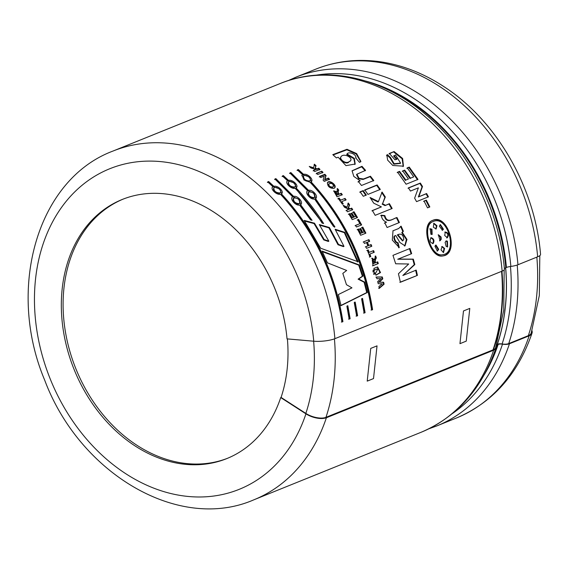 <?xml version="1.0" encoding="UTF-8"?>
<svg xmlns="http://www.w3.org/2000/svg" width="569" height="569" viewBox="0 0 569 569"><rect width="100%" height="100%" fill="white"/><g stroke="black" fill="none" stroke-linecap="round" stroke-linejoin="round"><path stroke-width="0.85" d="M501.68 271.328A187.464 145.216 68 0 1 493.174 349.892M501.559 271.37A187.315 145.095 68 0 1 493.06 349.821M325.93 417.426A187.457 145.202 -112 0 0 334.43 338.868M320.667 248.226L358.107 261.768L344.821 232.351L335.12 229.25L343.989 246.363L338.519 244.457L338.007 244.734L328.918 227.856L329.394 227.508L319.309 224.584L328.839 241.156L324.216 239.57L323.725 239.89L314.052 223.581L314.508 223.197L304.18 220.409L320.667 248.226M314.508 223.197L324.216 239.57M329.394 227.508L338.519 244.457M290.844 172.571L308.576 190.338L308.199 190.828L290.539 173.125L290.844 172.571L289.877 172.955L307.609 190.729L307.224 191.084M334.458 227.216L315.155 199.079L315.852 198.353M306.99 191.426L307.609 190.729C304.351 192.607 310.582 199.989 314.593 199.015L333.484 226.426L334.935 226.875L315.553 198.624C318.91 196.625 312.68 189.242 308.576 190.338M311.193 220.075L300.176 205.132L300.873 204.406L300.468 204.854M292.011 197.479L292.63 196.782C289.372 198.659 295.603 206.042 299.614 205.06L310.567 219.911L312.061 220.31L300.574 204.669C303.931 202.678 297.701 195.295 293.597 196.39L293.22 196.881L275.56 179.178L274.592 179.569M293.597 196.39L275.858 178.616L274.898 179.007L292.63 196.782L292.246 197.137M362.553 298.419L365.106 312.694L364.139 313.085L361.607 298.889L362.553 298.419M347.837 305.759L350.127 318.74L349.16 319.131L346.891 306.229L347.837 305.759M411.671 253.66L397.731 259.229L411.671 253.66L409.972 248.475L392.966 255.346L395.668 263.781L408.684 263.995L398.435 273.767L400.42 282.245L417.418 275.382L416.224 270.119L402.838 275.488L414.829 264.557L414.246 264.663L412.76 259.272L413.329 259.151L398.293 259.08M413.329 259.151L414.829 264.557M398.905 222.792L396.465 217.813L396.97 217.522L399.417 222.522L387.084 227.5L384.815 222.863L386.571 222.152L384.31 223.155M396.97 217.522C393.499 218.297 387.055 224.3 384.872 215.587L381.216 215.21C381.806 218.823 383.591 221.135 386.571 222.152M364.793 189.925L377.126 184.946L380.298 189.413L367.958 194.399L364.793 189.925M373.406 180.942L370.056 176.682L370.462 176.226L373.819 180.501L361.479 185.487L358.37 181.511L360.184 180.786L357.965 181.966M365.177 170.821L361.628 166.802L361.998 166.304L352.09 170.785L353.804 176.426L360.184 180.786M361.998 166.304L365.561 170.337L356.919 174.214L359.003 178.289L363.47 179L370.462 176.226M319.664 169.939L318.427 168.751L316.833 169.398L317.161 168.858L315.269 168.26L316.03 165.671L314.394 164.185L313.647 167.755L309.252 166.425L310.951 167.969L315.809 169.398L313.156 170.878M317.161 168.858L318.747 168.211L319.991 169.398L314.721 171.532L313.483 170.337L315.809 169.398M324.856 174.27L319.593 176.397L320.71 177.564L324.223 176.141L323.121 180.138L324.266 181.39L329.536 179.263L328.441 178.061L324.999 179.455L326.065 175.529L325.717 176.041L324.508 174.79L324.856 174.27L326.065 175.529M333.918 188.396L334.771 187.791C337.083 185.11 329.024 179.299 327.474 182.677C327.524 186.454 329.671 188.36 333.918 188.396M352.247 210.039L351.279 208.531L349.686 209.172L350.141 208.795L348.477 207.941L349.601 204.918L348.299 203.005L347.033 207.208L343.128 205.267L344.473 207.258L348.797 209.335L346.016 210.658M350.141 208.795L351.734 208.147L352.709 209.662L347.439 211.789L346.471 210.274L348.797 209.335M355.568 225.409L359.893 223.667L357.709 219.769L358.598 219.406L361.649 224.897L356.429 227.003L355.568 225.409M367.915 245.844L366.5 242.593L364.423 243.432L363.683 241.782L368.947 239.656L369.686 241.306L367.389 242.238L368.804 245.488L371.102 244.556L371.806 246.228L366.543 248.354L365.839 246.683L367.915 245.844L365.305 246.918M376.379 258.013L375.825 258.198C374.765 259.656 374.473 261.228 374.957 262.914L375.519 262.743C375.035 261.057 375.32 259.478 376.379 258.013L375.64 255.979L374.359 259.813L372.197 258.155L373.022 265.702L378.293 263.575L377.731 263.732L377.155 262.024M375.519 262.743L377.716 261.861L378.293 263.575M373.748 272.821L374.608 272.473L375.028 273.881L374.16 274.23L373.748 272.821M382.29 276.947L376.458 277.011L376.934 278.76L380.967 278.59L377.674 281.577L378.207 283.689L382.204 283.803L378.89 286.548L379.303 288.348L384.103 284.18L383.52 284.258L383.065 282.352L383.648 282.267L379.281 282.146L382.788 278.86L382.212 278.959L381.714 277.053L382.29 276.947L382.788 278.86M383.648 282.267L384.103 284.18M427.952 197.144L426.117 193.844L418.35 196.981L426.608 193.517L428.443 196.831L416.551 201.632L414.63 198.168L418.393 187.855L410.448 191.063L408.457 187.862L420.349 183.054L422.504 186.518L422.034 186.881L419.886 183.431L420.349 183.054M418.841 196.654L422.504 186.518M396.621 159.498L393.641 156.07L395.519 154.967L400.597 163.104L394.153 163.723L390.348 157.314L389.971 157.805L390.37 157.286L387.311 154.569L386.856 155.074L387.645 160.124L392.795 165.472L403.449 166.176L402.624 158.481L394.104 151.553L388.997 153.971M394.011 155.579L397.006 159.021L395 159.839L389.36 153.466L394.104 151.553M432.682 220.367L432.497 220.445C419.872 224.698 430.242 259.115 442.91 255.922C459.745 254.172 448.294 213.019 432.682 220.367L432.148 220.601M404.687 170.103L410.491 178.189L413.727 176.881L407.248 167.898L409.26 167.087L417.995 179.413L406.095 184.221L397.589 172.179L399.602 171.369L405.861 180.06L408.478 179L402.674 170.913L404.687 170.103L402.255 171.347M427.532 207.863L424.054 201.049L426.345 200.132L429.823 206.938L427.532 207.863M375.953 275.211L380.526 272.558L377.596 266.946L373.89 268.383L374.438 270.111L378.115 268.646L375.448 273.476L375.953 275.211M373.406 271.697L372.972 270.289L373.84 269.941L374.274 271.349L373.406 271.697M369.871 254.059L370.817 256.541L369.921 256.896L367.332 250.26L368.221 249.898L369.21 252.373L373.584 250.602L374.246 252.287L369.324 254.265L373.698 252.494L373.044 250.815M357.631 229.378L358.52 229.015L360.71 233.304L361.87 232.835L359.836 228.845L360.725 228.482L362.766 232.479L364.196 231.896L361.927 227.458L362.816 227.102L365.888 233.162L360.625 235.289L357.631 229.378M353.37 217.251L351.059 213.446L351.948 213.083L354.259 216.896L355.696 216.312L353.121 212.081L354.01 211.725L357.503 217.507L352.232 219.634L348.833 213.994L349.722 213.631L352.211 217.721L353.37 217.251L351.734 218.069L349.252 214.001L349.722 213.631M346.094 199.854L341.72 201.618L343.221 203.759L342.332 204.122L338.249 198.432L339.138 198.069L340.682 200.174L345.056 198.41L346.094 199.854M341.891 195.124L340.817 193.716L339.032 194.164C338.071 192.777 337.986 191.44 338.783 190.146L338.377 190.594L337.061 188.958M339.032 194.164L341.236 193.275L342.303 194.683L337.04 196.817L333.719 190.857L337.019 191.789L337.467 188.503L338.783 190.146M323 172.379L317.737 174.505L316.506 173.282L321.777 171.148L323 172.379M338.135 157.222L345.959 165.643L355.177 164.028L354.338 158.353L347.047 153.979C348.676 151.048 356.998 154.469 355.675 157.876L359.501 162.364L360.902 161.468L356.628 153.566L346.99 149.284L332.794 154.654L336.414 157.919L338.135 157.222M355.995 157.521L355.675 157.876M363.299 196.284L360.127 191.81L363.157 190.587L366.329 195.053L363.299 196.284M391.671 208.795L388.926 204.008L384.985 205.594L389.402 203.659L392.162 208.467L375.163 215.331L372.403 210.523L381.408 206.888L371.927 210.871M385.462 205.253L382.56 203.73L385.327 197.002L382.098 192.052L378.435 201.611L370.056 197.479L373.755 203.197L381.408 206.888M403.364 231.256L401.109 226.156L398.72 228.475L393.015 230.786L392.29 240.075L399.267 247.6L398.023 242.679C395.441 242.963 392.802 235.694 395.732 235.523L399.929 242.522L405.036 245.851L406.977 239.478L402.326 232.465L403.364 231.256L402.831 231.491L400.59 226.412M394.772 235.929L395.732 235.523M493.629 350.212L326.386 417.76L325.817 417.39L493.053 349.85L493.629 350.212M326.393 417.731A188.069 145.678 68 0 1 253.831 499.824C178.744 532.499 79.596 473.515 44.666 380.085C6.295 289.016 36.999 179.455 112.975 151.062A188.069 145.678 68 0 1 334.899 338.683L502.143 271.136A188.069 145.678 -112 0 0 280.211 83.515C326.023 64.532 382.923 77.405 426.636 115.329C469.774 151.752 499.653 210.971 504.433 269.244A12.034 2.795 175 0 1 502.143 271.136M355.198 302.089L357.617 315.717L356.649 316.108L354.245 302.559L355.198 302.089M341.364 322.04L342.325 321.649C334.558 272.444 314.131 230.018 281.043 194.363L281.463 193.922M342.325 321.649L342.922 321.649C335.12 272.245 314.614 229.641 281.399 193.851C284.713 191.888 278.006 185.167 273.874 186.312L273.547 186.852L268.362 182.087L267.394 182.471M342.922 321.649L341.962 322.04C334.159 272.636 313.654 230.04 280.432 194.242C276.392 195.252 269.678 188.531 272.907 186.703L272.409 187.208M272.217 187.578L272.907 186.703L267.7 181.916L268.66 181.525L273.874 186.312M286.904 181.646L287.103 181.276M296.392 187.649L294.237 182.919L288.234 180.921L283.049 176.155L283.348 175.593L282.388 175.985L287.594 180.771C284.365 182.599 291.079 189.321 295.126 188.311C305.119 198.837 314.124 210.438 322.132 223.119L323.605 223.532C315.468 210.544 306.293 198.673 296.086 187.919L296.527 187.493L296.157 187.99M283.348 175.593L288.561 180.38L288.234 180.921M322.758 223.297L295.731 188.431L296.086 187.919C299.408 185.956 292.694 179.235 288.561 180.38M371.031 310.055L371.991 309.671C364.224 260.467 343.797 218.034 310.71 182.379L311.065 181.867C344.281 217.664 364.793 260.261 372.595 309.671L371.628 310.055C363.833 260.659 343.32 218.055 310.105 182.258L303.96 179.968L302.082 175.224L302.58 174.719L297.367 169.932L298.334 169.541L303.54 174.334L303.22 174.875L298.028 170.103L298.334 169.541M303.54 174.334C307.673 173.189 314.387 179.904 311.065 181.867L311.506 181.447L311.136 181.938M359.259 264.926L322.097 251.107L327.438 262.828L346.67 270.467L342.815 273.376L346.464 284.692L351.955 287.857L338.356 294.543L341.044 305.631L367.311 292.509L366.728 292.58L364.117 282.231L364.693 282.117L358.669 279.009L362.951 276.079L362.382 276.221L358.705 265.111L359.259 264.926L362.951 276.079M364.693 282.117L367.311 292.509M531.965 330.689A15.199 7.105 -161.6 0 1 532.022 333.157A15.199 7.105 -161.6 0 1 529.156 335.81L509.461 343.768A12.034 5.633 -161.6 0 1 502.498 344.174A7.525 3.521 -161.6 0 0 498.145 344.43A183.168 141.88 68 0 1 484.34 374.608M517.961 264.749A188.069 145.678 -112 0 0 296.029 77.128L315.724 69.176C337.161 60.641 359.757 58.337 383.52 62.277C404.623 65.897 424.865 74.091 444.233 86.851C496.872 120.955 535.237 187.998 540.55 254.4A15.199 3.528 175 0 1 537.655 256.797L517.961 264.749A12.034 2.795 175 0 1 510.855 266.427A185.053 143.345 -112 0 0 316.03 75.193M496.346 345.525A7.525 3.521 -161.6 0 1 497.512 344.686L498.145 344.43M504.354 268.909A7.525 1.743 175 0 1 505.791 267.729L506.417 267.473A7.525 1.743 175 0 1 510.855 266.427M326.407 417.696A15.199 7.105 -161.6 0 1 305.937 413.841L280.723 397.575A139.711 108.217 68 0 1 226.811 458.586A139.711 108.217 68 0 1 79.176 380.889A139.711 108.217 68 0 1 105.286 208.688A139.711 108.217 68 0 1 122.171 199.499A139.711 108.217 68 0 1 287.032 338.875L313.747 341.215A15.199 3.528 175 0 0 334.899 338.683M280.723 397.575L281.072 397.432A139.711 108.217 -112 0 0 287.402 338.911M227.692 458.223A139.711 108.217 68 0 1 80.677 379.623A139.711 108.217 68 0 1 107.05 207.977A139.711 108.217 68 0 1 123.06 199.15M493.643 350.155A12.034 5.633 -161.6 0 0 495.912 348.05A12.034 5.633 -161.6 0 0 496.026 346.784A7.525 3.521 -161.6 0 1 496.012 346.564M433.165 221.512L433.045 221.561C421.152 225.445 430.811 257.743 442.746 254.692C458.351 252.97 447.689 214.748 433.165 221.512L432.504 221.789C420.591 225.701 430.264 257.892 442.184 254.791L442.76 254.692M442.611 255.965C459.091 253.653 447.647 213.475 432.234 220.573M446.693 237.949C448.656 234.969 448.009 233.034 444.745 232.159M431.871 234.513L431.402 229.407L429.801 228.894M442.177 230.353L442.874 229.442L440.079 224.741M443.215 252.565L444.019 248.553L441.928 246.619M447.341 246.953L446.871 241.341L445.755 241.142M437.042 251.114L438.151 249.492L435.477 245.31M432.81 243.639L433.187 243.482C434.602 240.708 433.948 238.774 431.231 237.664C429.282 240.659 429.929 242.593 433.187 243.482L432.625 243.632C434.04 240.872 433.393 238.937 430.676 237.842L431.046 237.721M435.818 229.058L436.423 225.943L433.606 223.382M439.716 240.765L440.669 239.435L440.52 237.159L438.144 234.883M447.255 237.799C449.247 234.798 448.592 232.856 445.299 231.981L444.709 235.523L447.405 237.757M431.949 229.2L430.136 228.717L430.925 234.3L432.148 234.456L431.949 229.2L431.402 229.407M442.874 229.442L443.429 229.25L440.399 224.563L439.353 226.213L442.476 230.289L443.429 229.25M444.595 248.433L442.213 246.505L440.989 249.883L443.507 252.558L444.595 248.433L444.019 248.553M446.871 241.341L447.44 241.199L446.281 240.872L445.114 242.408L446.124 246.377L447.611 246.925L447.44 241.199M438.727 249.371L435.975 245.004L434.944 246.249L437.383 251.071L438.727 249.371L438.151 249.492M436.423 225.943L436.964 225.729L433.863 223.233L433.365 227.187L436.103 229.001L436.964 225.729M440.52 237.159L441.075 236.996L438.379 234.769L440.079 240.744L441.231 239.286L441.075 236.996M441.231 239.286L440.669 239.435M387.311 154.569L386.692 155.337M403.229 166.404L402.098 158.758L393.741 152.058M400.313 163.417L393.762 164.192L389.971 157.805L386.948 155.074M405.861 180.06L408.478 179M405.413 180.458L399.182 171.802L399.602 171.369M399.182 171.802L397.169 172.62M417.539 179.804L408.841 167.521L409.26 167.087M408.841 167.521L406.828 168.332M410.491 178.189L413.727 176.881M410.05 178.588L404.267 170.536M419.886 183.431L407.994 188.232M426.117 193.844L426.608 193.517M418.35 196.981L422.034 186.881M429.311 207.223L425.847 200.437L426.345 200.132M425.847 200.437L423.556 201.362M378.719 288.419L383.52 284.258M383.065 282.352L379.281 282.146M378.705 282.231L382.212 278.959M381.714 277.053L375.881 277.124M374.409 270.033L377.681 268.781M375.924 275.112L379.992 272.565L377.339 267.017M373.591 274.358L375.028 273.881M374.459 274.009L374.039 272.601M374.274 271.349L373.705 271.491L373.271 270.083M372.837 271.84L373.705 271.491M375.825 258.198L375.085 256.164M371.913 258.298L373.805 259.997L374.359 259.813M373.342 263.625L374.679 263.084L372.823 259.912L373.342 263.625L372.78 263.788L372.275 260.104L372.83 259.926M372.46 265.858L377.731 263.732M374.246 252.287L373.698 252.494M368.221 249.898L367.681 250.125L368.669 252.579L369.21 252.373M367.681 250.125L366.792 250.481M369.373 257.096L370.817 256.541M370.263 256.733L369.324 254.265M371.273 246.455L370.568 244.791L371.102 244.556M370.568 244.791L368.804 245.488M368.271 245.723L366.863 242.486L367.389 242.238M369.16 241.555L368.42 239.912L368.947 239.656M368.42 239.912L363.157 242.038M365.376 233.439L362.318 227.408L362.816 227.102M362.318 227.408L361.429 227.764M362.766 232.479L364.196 231.896M362.254 232.764L360.227 228.788L360.725 228.482M360.227 228.788L359.331 229.143M360.71 233.304L361.87 232.835M360.205 233.596L358.022 229.321L358.52 229.015M358.022 229.321L357.126 229.677M361.151 225.21L358.114 219.741L358.598 219.406M358.114 219.741L357.225 220.103M355.07 225.729L359.893 223.667M352.211 217.721L351.734 218.069M349.252 214.001L348.363 214.357M357.019 217.849L353.541 212.088L354.01 211.725M353.541 212.088L352.652 212.45M354.259 216.896L355.696 216.312M353.79 217.244L351.478 213.453L351.948 213.083M351.478 213.453L350.589 213.809M351.279 208.531L351.734 208.147M349.686 209.172L348.022 208.325L348.477 207.941M348.022 208.325L349.153 205.309L347.858 203.403M349.601 204.918L349.153 205.309M343.754 206.191L346.585 207.6L347.033 207.208M345.056 198.41L340.682 200.174M340.255 200.594L338.719 198.503L339.138 198.069M338.719 198.503L337.83 198.858M342.787 204.164L341.286 202.038L341.72 201.618M345.66 200.267L344.629 198.83M332.716 187.009L333.406 186.561C333.285 183.737 331.77 182.827 328.875 183.837C328.733 186.07 330.013 187.123 332.716 187.009L332.332 187.478L333.007 187.023M328.861 183.823L328.477 184.313C328.519 186.618 329.8 187.67 332.332 187.478M334.565 187.998C336.101 185.259 329.088 180.181 327.31 182.934M333.598 191.099L336.606 192.237L337.019 191.789M340.817 193.716L341.236 193.275M338.619 194.605C337.666 193.225 337.581 191.888 338.377 190.594M338.192 194.506L336.443 195.487L338.192 194.506L335.212 192.173L336.855 195.046M335.148 192.109L334.743 192.564L336.443 195.487M329.167 179.754L328.078 178.566L328.441 178.061M328.078 178.566L324.636 179.953L324.999 179.455M324.636 179.953L325.717 176.041M324.508 174.79L319.245 176.916M321.777 171.148L316.172 173.808M322.659 172.898L321.442 171.682M318.427 168.751L318.747 168.211M316.833 169.398L314.949 168.801L315.269 168.26M314.949 168.801L315.717 166.219L314.088 164.747M316.03 165.671L315.717 166.219M310.311 167.386L313.327 168.303L313.647 167.755M360.696 161.717L356.194 154.014L346.87 149.818L333.135 154.96M354.985 164.285L353.84 158.687L346.734 154.526L347.047 153.979M348.875 161.845L350.696 160.614C352.744 157.279 343.221 152.734 340.874 156.909C339.401 159.071 345.276 164.157 348.875 161.845L350.369 161.02M340.667 157.364L340.582 157.499C338.975 160.067 346.073 164.562 348.534 162.371M370.056 176.682L363.072 179.455L358.612 178.758L356.535 174.69M361.628 166.802L351.998 170.949M365.888 195.459L362.73 191.006L363.157 190.587M362.73 191.006L359.7 192.23M379.857 189.818L376.699 185.366L377.126 184.946M376.699 185.366L364.359 190.345M382.56 203.73L384.864 197.379L381.65 192.45M385.327 197.002L384.864 197.379M370.625 198.361L377.972 201.981L378.435 201.611M388.926 204.008L389.402 203.659M384.985 205.594L382.091 204.086M396.465 217.813C392.994 218.596 386.543 224.577 384.374 215.907L384.872 215.587M384.374 215.907L380.725 215.53M398.25 228.695L392.845 230.872M398.713 247.792L397.475 242.885L398.023 242.679M397.475 242.885C394.893 243.169 392.269 235.929 395.199 235.758M404.772 245.922L406.373 239.449L401.792 232.7L402.326 232.465M397.852 234.67L402.88 240.708L403.798 239.407C403.243 234.833 401.259 233.254 397.852 234.67L397.318 234.905L402.503 240.858M401.792 232.7L402.831 231.491M399.829 282.309L417.418 275.382M416.828 275.446L415.64 270.204M414.246 264.663L402.838 275.488M412.76 259.272L397.731 259.229M411.103 253.802L409.41 248.646M348.562 319.131L350.127 318.74M349.522 318.74L347.246 305.809M356.052 316.108L357.617 315.717M357.012 315.717L354.608 302.139M363.541 313.085L365.106 312.694M364.501 312.694L361.962 298.476M268.66 181.525L268.362 182.087M281.705 193.581L279.55 188.851L273.547 186.852M279.87 192.948L280.474 192.471C282.437 190.188 275.232 185.586 273.845 188.062C273.917 191.156 275.922 192.784 279.87 192.948L280.289 192.756M273.597 188.453L273.49 188.595C273.575 191.703 275.588 193.325 279.521 193.467M275.858 178.616L275.56 179.178M300.724 204.548L299.152 199.356L293.22 196.881M299.123 203.666L299.657 203.297C299.65 199.292 297.623 197.571 293.561 198.147C293.277 201.462 295.133 203.304 299.123 203.666L299.429 203.56M293.27 198.517L293.156 198.631C292.893 201.959 294.749 203.794 298.725 204.129M283.049 176.155L282.082 176.539M294.557 187.016L295.169 186.54C297.125 184.256 289.92 179.655 288.533 182.13C288.604 185.224 290.61 186.852 294.557 187.016L294.977 186.824M288.284 182.521L288.177 182.663C288.27 185.771 290.275 187.393 294.209 187.535M315.703 198.503L314.138 193.304L308.199 190.828M314.102 197.621L314.636 197.251C314.629 193.24 312.601 191.525 308.54 192.094C308.256 195.416 310.112 197.258 314.102 197.621L314.408 197.514M308.249 192.464L308.142 192.578C307.872 195.914 309.728 197.742 313.711 198.076M290.539 173.125L289.571 173.517M298.028 170.103L297.061 170.494M301.883 175.601L302.58 174.719M371.991 309.671L372.595 309.671M309.536 180.97L310.148 180.494C312.104 178.204 304.906 173.602 303.512 176.077C303.583 179.171 305.589 180.8 309.536 180.97L309.956 180.771M303.27 176.475L303.156 176.618C303.249 179.719 305.254 181.34 309.187 181.483M311.371 181.596L309.216 176.867L303.22 174.875M357.552 261.96L344.323 232.664L335.454 229.84M344.323 232.664L344.821 232.351M338.007 244.734L343.47 246.633L343.989 246.363M328.918 227.856L319.693 225.189M323.725 239.89L328.341 241.462L328.839 241.156M314.052 223.581L304.614 221.042M340.454 305.688L366.728 292.58M364.117 282.231L358.1 279.144L358.669 279.009M358.1 279.144L362.382 276.221M358.705 265.111L322.346 251.647M281.072 397.432L305.838 413.407A15.199 7.105 18.4 0 0 325.937 417.397M493.188 349.857L493.465 349.75A11.437 5.349 18.4 0 0 495.62 347.751L503.743 310.105L504.177 269.905M496.616 344.658A8.122 3.798 -161.6 0 1 497.334 344.273L497.406 344.245A8.122 3.798 -161.6 0 1 502.107 343.968A11.437 5.349 18.4 0 0 508.729 343.584L528.345 335.66A15.199 7.105 18.4 0 0 531.211 333.007L539.32 295.546L539.81 255.63M253.831 499.824L421.074 432.284A188.069 145.678 -112 0 0 493.636 350.184M529.156 335.81A188.069 145.678 68 0 1 456.58 417.938C492.747 402.489 517.89 374.231 532.022 333.157M315.724 69.176A188.069 145.678 68 0 1 537.655 256.797M428.862 428.798L436.885 425.897A188.069 145.678 -112 0 0 509.461 343.768M365.789 81.075A183.168 141.88 68 0 1 506.417 267.473M505.791 267.729A183.168 141.88 -112 0 0 378.051 85.435M490.137 362.958A183.168 141.88 -112 0 0 497.512 344.686M305.937 413.841A172.869 133.907 68 0 1 81.822 433.365A172.869 133.907 68 0 1 110.294 168.531A172.869 133.907 68 0 1 313.747 341.215M452.618 413.4A185.053 143.345 -112 0 0 502.498 344.174M370.732 348.406L367.211 381.13L373.513 378.584L377.034 345.86L370.732 348.406M463.486 310.944L459.958 343.669L466.26 341.123L469.788 308.398L463.486 310.944M305.838 413.407A172.272 133.445 -112 0 0 313.633 341.201M493.465 349.75A187.464 145.216 -112 0 0 501.95 271.214M497.334 344.273A182.564 141.418 -112 0 0 505.599 267.807M497.406 344.245A182.564 141.418 -112 0 0 505.677 267.771M502.107 343.968A184.598 142.997 -112 0 0 510.457 266.484M508.729 343.584A187.464 145.216 -112 0 0 517.214 265.026M528.345 335.66A187.464 145.216 -112 0 0 536.837 257.124M112.975 151.062L280.211 83.515M436.885 425.897L456.58 417.938M495.912 348.05C481.829 388.94 456.879 417.02 421.074 432.284M296.029 77.128L288.241 80.606M433.045 221.561L432.504 221.789M432.497 220.445L431.963 220.68M442.91 255.922L442.319 256.014M442.22 246.512L441.644 246.64M445.74 241.121L446.309 240.979M436.01 245.147L435.449 245.289M439.503 240.843L440.065 240.694M386.5 155.586L386.863 155.081M403.016 166.596L403.421 166.155M400.192 163.552L400.59 163.097M377.553 268.817L378.122 268.675M371.649 258.354L372.197 258.162M333.413 186.568L333.029 187.037M360.554 161.973L360.902 161.468M354.828 164.533L355.177 164.028M350.653 160.586L350.319 161.105M340.916 156.93L340.596 157.478M356.016 157.528L355.682 158.054M356.507 174.669L356.891 174.185M398.179 228.738L398.698 228.482M404.481 246.036L405.036 245.851M402.888 240.715L402.34 240.922M272.11 187.763L272.437 187.222M280.489 192.464L280.14 192.976M273.838 188.069L273.504 188.609M291.883 197.642L292.26 197.144M299.664 203.289L299.266 203.745M293.554 198.154L293.17 198.638M286.797 181.831L287.125 181.291M295.176 186.532L294.827 187.045M288.526 182.137L288.191 182.677M306.862 191.589L307.239 191.099M315.446 198.801L315.845 198.353M314.643 197.237L314.244 197.699M308.533 192.102L308.149 192.592M301.776 175.785L302.103 175.238M310.155 180.48L309.806 180.992M303.505 176.084L303.17 176.625"/></g></svg>
